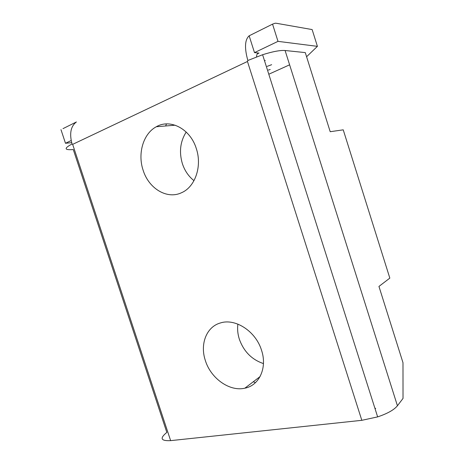 <?xml version="1.0" encoding="UTF-8"?>
<svg xmlns="http://www.w3.org/2000/svg" width="464" height="464" viewBox="0 0 464 464"><rect width="100%" height="100%" fill="white"/><g stroke="black" fill="none" stroke-linecap="round" stroke-linejoin="round"><path stroke-width="0.7" d="M272.548 24.134L278 41.36L317.411 46.354L312.139 29.568L276.48 23.299L275.21 23.206L272.548 24.134L249.145 35.803C244.806 39.736 244.371 47.966 247.84 60.488L247.463 61.48L72.651 144.362L170.636 440.638L361.821 420.32L377.644 416.887C387.452 413.592 394.046 409.886 397.433 405.768L403.025 398.414L402.99 362.72L378.949 286.427L389.83 278.116L343.232 129.833L330.2 131.706L305.277 52.6L285.087 50.506C280.186 50.147 272.693 51.556 262.601 54.729L247.84 60.488M62.982 128.65L76.403 121.962C70.719 126.266 69.269 133.603 72.059 143.979L72.651 144.362M143.138 170.276C148.758 188.541 167.034 199.682 181.511 192.734C195.071 187.05 202.362 166.356 196.301 148.561C190.356 128.905 170.311 118.448 156.339 126.736C143.208 133.62 137.443 153.688 143.138 170.276M205.39 360.638C210.83 378.34 229.564 391.825 244.847 388.194C259.277 385.52 267.496 367.755 261.522 350.239C255.774 331.226 235.207 318.031 220.406 322.961C206.376 326.818 199.769 344.294 205.39 360.638M237.893 324.11C237.232 329.08 237.719 334.126 239.36 339.254C243.803 351.55 251.836 359.658 263.453 363.579M253.338 381.721L255.386 382.707M166.495 123.917L165.631 125.976M186.197 132.037C180.218 141.549 178.953 152.105 182.393 163.711C184.747 170.775 188.616 176.424 193.993 180.653M278 41.36L254.498 52.629L258.616 53.041C257.311 53.256 256.627 54.526 256.569 56.84M264.451 60.558L265.263 60.558M375.701 408.279L375.103 408.888M72.059 143.979C63.8 148.399 64.206 150.261 73.271 149.547L166.837 432.425C159.517 438.341 160.782 441.084 170.636 440.638M254.498 52.629L249.145 35.803M317.411 46.354L306.582 56.741M289.611 64.821L268.795 74.228M71.178 140.54L65.482 143.272L71.676 142.668M268.285 70.07L270.239 69.478M271.655 64.687L267.113 66.381M65.482 143.272L60.975 129.653M361.821 420.32L247.463 61.48M259.045 53.035L257.294 53.87M285.087 50.506L397.433 405.768M260.078 376.588L244.847 388.194M175.166 125.199L156.339 126.736M257.578 53.54L258.616 53.041M377.644 416.887L262.601 54.729"/></g></svg>
